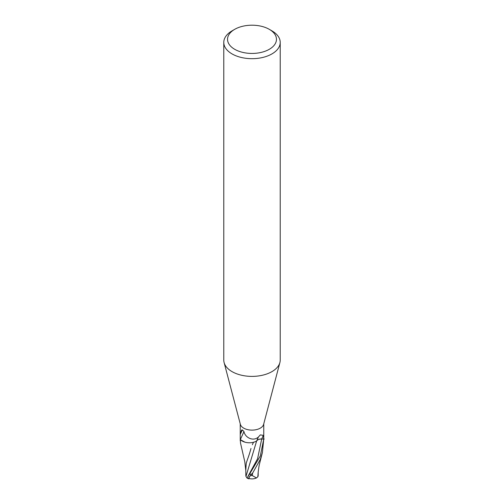 <?xml version="1.0" encoding="UTF-8"?>
<svg xmlns="http://www.w3.org/2000/svg" width="504" height="504" viewBox="0 0 504 504"><rect width="100%" height="100%" fill="white"/><g stroke="black" fill="none" stroke-linecap="round" stroke-linejoin="round"><path stroke-width="0.76" d="M269.293 29.333L271.952 30.87A28.218 16.292 180 0 1 280.218 42.393L280.218 360.102A28.218 16.292 180 0 1 279.896 362.546L263.623 424.355A11.756 6.785 180 0 1 260.316 428.135A11.756 6.785 180 0 1 248.333 429.78A11.756 6.785 180 0 1 240.377 424.355L224.104 362.546A28.218 16.292 180 0 1 223.782 360.102L223.782 42.393A28.218 16.292 180 0 1 232.048 30.87L234.707 29.333A24.457 14.118 180 0 1 269.293 29.333A24.457 14.118 180 0 1 269.293 49.304A24.457 14.118 180 0 1 234.707 49.304A24.457 14.118 180 0 1 234.707 29.333L232.048 30.87M245.807 470.61L244.78 461.677L240.528 443.117L240.37 439.683A11.756 6.785 180 0 1 240.314 439.45A11.756 6.785 180 0 1 240.244 438.694L240.244 433.931L241.637 430.013L242.311 429.906L243.961 431.544C245.127 437.762 253.336 441.706 258.401 437.037L260.316 434.889L263.315 435.343L263.743 439.009L261.689 438.959A5.059 2.917 0 0 0 256.612 441.031A10.086 5.827 180 0 1 240.377 439.532A1.588 0.92 0 0 0 240.314 439.45L240.244 437.119M279.896 362.546A28.218 16.292 180 0 1 271.952 371.618A28.218 16.292 180 0 1 243.199 375.581A28.218 16.292 180 0 1 224.104 362.546M280.218 42.393A28.218 16.292 180 0 1 271.952 53.909A28.218 16.292 180 0 1 241.202 57.443A28.218 16.292 180 0 1 223.782 42.393M249.568 478.624A10.181 1.487 -43.7 0 1 248.768 478.8A10.181 1.487 -43.7 0 1 251.458 474.277A11.756 6.791 180 0 1 249.543 474.132L260.316 455.975L263.743 439.047A11.756 6.785 180 0 0 263.743 439.009A11.756 6.785 180 0 0 263.756 438.694L263.756 433.503M256.612 441.031L258.401 437.037M240.244 434.524L242.317 429.906M240.377 439.532L243.961 431.556M251.458 474.277L252.447 473.174A11.756 6.791 0 0 0 252.592 473.174L260.316 459.383L262.414 452.491L263.756 438.757M258.174 475.593L257.954 476.62L256.486 477.962L252.328 475.6A11.176 6.451 180 0 1 250.501 475.543A9.727 1.417 136.3 0 0 249.083 478.51A11.353 11.353 0 0 0 256.486 477.962M249.543 474.132L247.206 477.786C247.464 478.598 247.054 478.139 245.971 476.419L256.612 441.076C257.481 439.715 259.169 439.022 261.689 438.997L264.216 439.06M247.206 477.786L247.155 478.189A11.756 11.756 0 0 0 248.768 478.8M245.971 476.419L245.826 475.562M254.621 441.939L256.612 441.076M253.506 442.172L252.372 444.723M250.973 448.472C249.039 455.755 247.936 457.777 246.229 463.226L245.807 470.075M252.447 473.174L250.501 475.543M252.328 475.6L252.592 473.174M257.859 476.456L258.054 473.999M240.37 439.683L244.919 442.166M261.689 438.959L263.315 435.343M247.899 476.469L257.594 458.678L261.689 438.997M240.244 433.648L240.244 423.845M263.756 433.931L263.756 423.845M240.244 438.757L240.244 440.899M245.826 475.65L245.801 469.224M258.035 474.289C258.042 472.664 258.924 465.916 259.566 463.667L262.414 452.491M258.174 475.675L258.18 472.443"/></g></svg>
